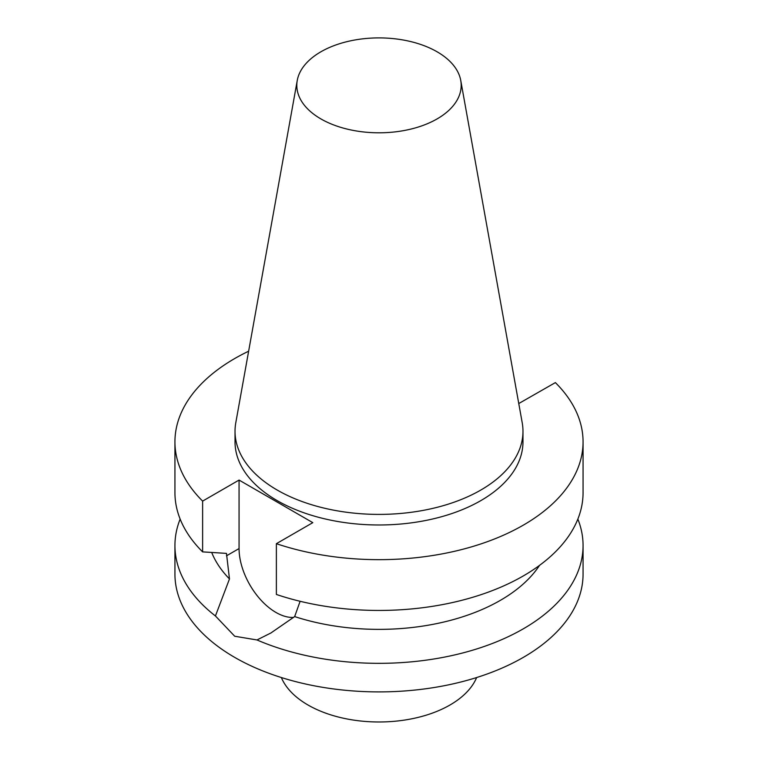 <?xml version="1.0" encoding="UTF-8"?>
<svg xmlns="http://www.w3.org/2000/svg" width="758" height="758" viewBox="0 0 758 758"><rect width="100%" height="100%" fill="white"/><g stroke="black" fill="none" stroke-linecap="round" stroke-linejoin="round"><path stroke-width="1.14" d="M300.111 601.284L294.663 616.586L270.89 632.987L256.99 639.96L234.705 636.237L215.433 615.97L229.475 578.941L226.471 553.387L202.623 551.881L202.623 501.104L239.064 480.07L312.808 522.65L276.376 543.685L276.376 594.462A204.063 117.812 180 0 0 480.733 594.765A204.063 117.812 180 0 0 583.063 492.634L583.063 441.857A204.063 117.812 180 0 1 480.733 543.979A204.063 117.812 180 0 1 276.376 543.685M293.602 617.429A52.15 30.112 60 0 1 239.064 548.565L239.064 480.07M577.852 519.078A204.063 117.812 180 0 1 583.063 545.523L583.063 574.09A204.063 117.812 180 0 1 523.295 657.394A204.063 117.812 180 0 1 300.907 682.93A204.063 117.812 180 0 1 174.937 574.09L174.937 545.523A204.063 117.812 180 0 1 180.148 519.078M583.063 545.523A204.063 117.812 180 0 1 523.295 628.827A204.063 117.812 180 0 1 256.99 639.96M215.433 615.97A204.063 117.812 180 0 1 174.937 545.523M229.475 578.941A171.668 99.108 180 0 1 211.7 552.478M539.544 565.354A171.668 99.108 180 0 1 294.663 616.586M202.623 551.881A204.063 117.812 180 0 1 174.937 492.634L174.937 441.857A204.063 117.812 180 0 1 248.624 351.219M202.623 501.104A204.063 117.812 180 0 1 174.937 441.857M583.063 441.857A204.063 117.812 180 0 0 555.377 382.601L518.766 403.54M476.64 677.538A100.407 57.968 180 0 1 449.996 704.997A100.407 57.968 180 0 1 351.74 719.806A100.407 57.968 180 0 1 281.36 677.538M437.12 118.902A82.186 47.451 180 0 1 343.668 128.197A82.186 47.451 180 0 1 297.25 80.462A82.186 47.451 180 0 1 379 37.9A82.186 47.451 180 0 1 460.75 80.462A82.186 47.451 180 0 1 437.12 118.902M460.75 80.462L522.205 422.708A143.973 83.124 180 0 1 522.973 431.274A143.973 83.124 180 0 1 480.809 490.056A143.973 83.124 180 0 1 323.903 508.068A143.973 83.124 180 0 1 235.027 431.274A143.973 83.124 180 0 1 235.795 422.708L297.25 80.462M522.973 431.274L522.973 441.857A143.973 83.124 180 0 1 480.809 500.631A143.973 83.124 180 0 1 323.903 518.652A143.973 83.124 180 0 1 235.027 441.857L235.027 431.274M239.064 548.565L226.471 555.832M270.89 632.987L271.468 632.655"/></g></svg>
